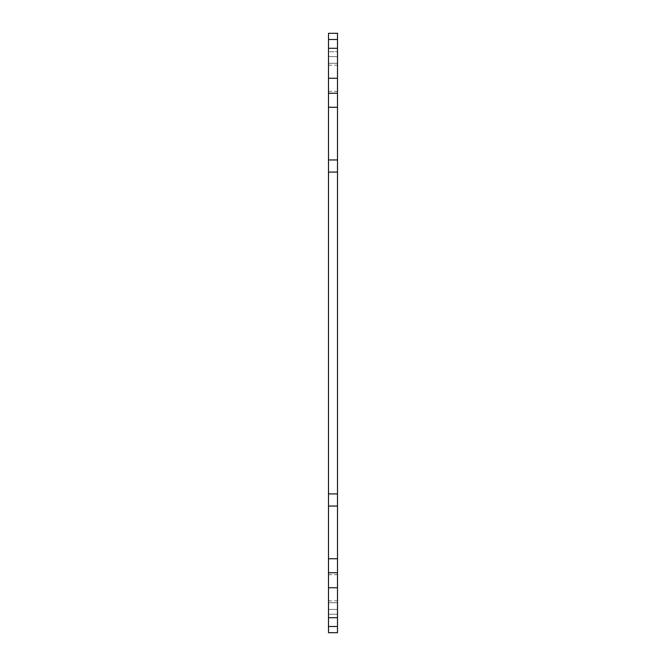 <?xml version="1.0" encoding="UTF-8"?>
<svg xmlns="http://www.w3.org/2000/svg" width="666" height="666" viewBox="0 0 666 666"><rect width="100%" height="100%" fill="white"/><g stroke="black" fill="none" stroke-linecap="round" stroke-linejoin="round"><path stroke-width="0.5" stroke-dasharray="3.33 2.5" d="M337.495 617.715L328.505 617.715L337.495 617.715L337.495 609.44L337.495 617.715L328.505 617.715L328.505 632.7L337.495 632.7L337.495 33.3L328.505 33.3L328.505 56.56L328.505 48.285L328.505 51.765L328.505 48.285L337.495 48.285L337.495 56.56L337.495 48.285L328.505 48.285L337.495 48.285M337.495 107.259L328.505 107.259L328.505 48.285M328.505 617.715L328.505 558.741L337.495 558.741M328.505 51.765L328.505 56.56L328.505 51.765L337.495 51.765L328.505 51.765M328.505 107.259L328.505 159.957L337.495 159.957M337.495 506.043L328.505 506.043L328.505 159.957M328.505 506.043L328.505 558.741M337.495 614.235L328.505 614.235L337.495 614.235M328.505 626.498L337.495 626.498M337.495 39.502L328.505 39.502M337.495 78.255L328.505 78.255M337.495 93.24L328.505 93.24M337.495 172.094L328.505 172.094M337.495 493.906L328.505 493.906M337.495 572.76L328.505 572.76M337.495 587.745L328.505 587.745M328.505 63.27L337.495 63.27L328.505 63.27M328.505 600.815L337.495 600.815M328.505 574.675L337.495 574.675M328.505 91.325L337.495 91.325M328.505 65.185L337.495 65.185M328.505 602.73L337.495 602.73L328.505 602.73M328.505 609.44L337.495 609.44L328.505 609.44M328.505 56.56L337.495 56.56L328.505 56.56"/><path stroke-width="1" d="M337.495 48.285L328.505 48.285L328.505 33.3L337.495 33.3L337.495 632.7L328.505 632.7L328.505 617.715L337.495 617.715M337.495 558.741L328.505 558.741L328.505 617.715M328.505 558.741L328.505 506.043L337.495 506.043M337.495 159.957L328.505 159.957L328.505 506.043M328.505 159.957L328.505 107.259L337.495 107.259M328.505 48.285L328.505 107.259M337.495 626.498L328.505 626.498M337.495 587.745L328.505 587.745M337.495 572.76L328.505 572.76M337.495 493.906L328.505 493.906M337.495 172.094L328.505 172.094M337.495 93.24L328.505 93.24M337.495 78.255L328.505 78.255M328.505 39.502L337.495 39.502"/></g></svg>
